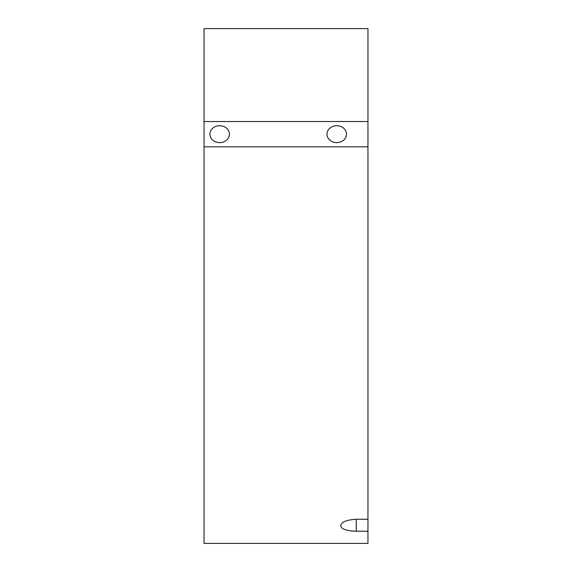 <?xml version="1.0" encoding="UTF-8"?>
<svg xmlns="http://www.w3.org/2000/svg" width="572" height="572" viewBox="0 0 572 572"><rect width="100%" height="100%" fill="white"/><g stroke="black" fill="none" stroke-linecap="round" stroke-linejoin="round"><path stroke-width="0.86" d="M209.895 134.177A9.76 8.451 0 0 0 219.648 142.628A9.76 8.451 0 0 0 229.408 134.177A9.76 8.451 0 0 0 219.648 125.726A9.76 8.451 0 0 0 209.895 134.177M336.736 125.726A9.76 8.451 0 0 0 326.984 134.177A9.76 8.451 0 0 0 336.736 142.628A9.76 8.451 0 0 0 346.496 134.177A9.76 8.451 0 0 0 336.736 125.726M204.04 146.818L204.04 28.6L367.96 28.6L367.96 146.818L204.04 146.818L204.04 543.4L367.96 543.4L367.96 519.24L356.256 519.24L356.256 531.209L367.96 531.209M367.96 146.818L367.96 519.24M356.256 531.209C346.56 530.952 341.355 529.143 340.64 525.775C341.305 522.072 346.51 519.891 356.256 519.24M204.04 121.536L367.96 121.536"/></g></svg>

